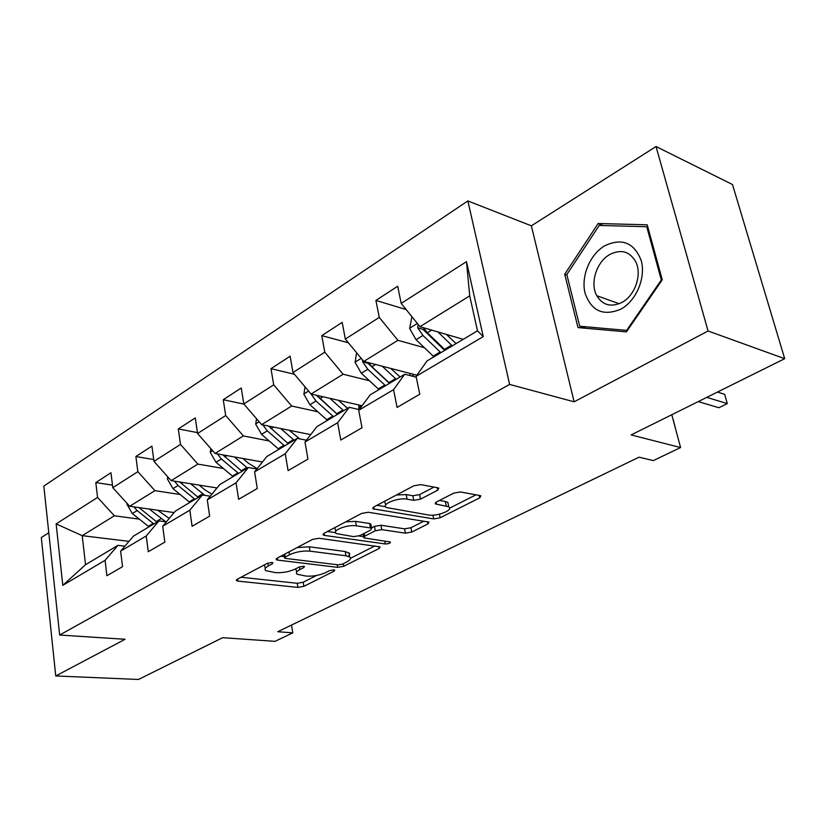 <?xml version="1.0" encoding="UTF-8"?>
<svg xmlns="http://www.w3.org/2000/svg" width="826" height="826" viewBox="0 0 826 826"><rect width="100%" height="100%" fill="white"/><g stroke="black" fill="none" stroke-linecap="round" stroke-linejoin="round"><path stroke-width="1.24" d="M271.919 562.485L267.459 563.27L237.248 579.263L236.463 580.647L237.929 581.101L297.897 587.4L303.885 586.336L334.086 571.138L334.716 570.116L333.88 569.857L329.605 570.611L325.63 572.614C319.455 575.361 312.951 576.517 306.116 576.083L297.092 574.246C295.646 572.924 296.555 571.385 299.828 569.61L303.803 567.565L304.412 566.533L303.514 566.244L299.146 567.018L295.171 569.073C288.955 571.871 282.316 573.048 275.234 572.594L265.714 570.632C264.248 569.279 265.125 567.72 268.336 565.944L272.312 563.848L272.879 562.795L271.919 562.485M437.718 490.2L438.802 488.135L437.832 487.784L420.692 484.625L413.795 485.822L373.93 506.916L372.949 508.837L433.702 518.904L440.144 517.778L479.7 497.871L480.846 495.868L479.978 495.569L460.433 491.955L453.732 493.132L436.531 501.96L435.447 503.912L448.755 506.823C454.176 509.879 437.078 516.704 428.446 514.98L386.279 507.505C380.703 504.304 398.06 497.304 407.084 499.172L413.754 500.329L420.486 499.162L437.718 490.2L437.202 487.67M48.786 532.76L41.3 537.53L55.745 675.957L138.5 679.468L222.659 637.682L275.017 641.348L292.786 632.85L277.732 631.714L639.045 457.181L653.304 460.588L680.572 447.558L671.806 414.735M708.068 330.999L656.03 146.532L531.355 225.828L574.132 401.818L708.068 330.999L784.7 358.69L631.126 434.92L680.572 447.558M574.132 401.818L509.632 384.42L59.658 635.029L43.83 486.101L467.846 200.924L509.632 384.42M55.745 675.957L125.077 639.283L59.658 635.029M319.084 538.263L312.538 539.409L277.154 558.139L276.318 559.667L277.691 560.111L337.648 567.359L343.771 566.275L379.072 548.505L380.043 546.884L319.084 538.263M324.122 533.286L361.643 513.421L368.365 512.254L428.993 522.115L427.94 523.921L411.761 532.058L405.411 533.173L381.746 529.631L375.283 530.767L364.772 536.188L363.812 537.881L390.368 542.011C390.368 543.209 388.674 543.859 385.277 543.952L324.484 535.413L323.214 534.99L324.122 533.286L324.484 535.413M656.03 146.532L732.497 184.539L784.7 358.69M406.165 309.564L375.913 300.427L379.268 317.39L345.33 339.083L342.181 322.367L321.779 335.635L324.794 352.196L292.982 372.536L290.153 356.202L271 368.664L273.705 384.854L243.815 403.955L241.275 387.993L223.257 399.712L225.694 415.53L197.559 433.516L195.277 417.904L178.302 428.942L180.491 444.419L153.966 461.373L151.912 446.102L135.887 456.53L137.859 471.667L112.801 487.681L110.952 472.74L95.806 482.59L97.571 497.417L56.137 523.901L62.797 585.335L85.532 564.705L117.984 545.336L124.881 546.151M375.913 300.427L397.688 286.261L401.188 303.379L466.494 261.646L483.251 336.595L416.087 376.326L419.753 394.26L397.079 407.414L393.568 389.655L358.711 410.274L362.005 427.754L340.797 440.051L337.638 422.736L305 442.044L307.953 459.101L288.088 470.634L285.249 453.732L254.625 471.852L257.278 488.507L238.611 499.327L236.071 482.828L207.274 499.864L209.659 516.126L192.097 526.307L189.815 510.189L162.691 526.245L164.828 542.124L148.267 551.727L146.223 535.981L120.627 551.118L122.547 566.657L106.915 575.722L105.078 560.317L62.797 585.335M416.893 375.2L363.77 361.437L397.905 340.312L424.419 347.725M416.273 377.203L404.74 374.23L370.172 394.859L358.711 410.274M397.905 340.312L379.268 317.39M363.77 361.437L345.33 339.083M393.568 389.655L404.74 374.23M362.087 405.731L311.092 394.033L343.11 374.219L369.398 380.714M359.217 409.593L349.264 407.332L316.864 426.67L305 442.044M343.11 374.219L324.794 352.196M311.092 394.033L292.982 372.536M337.638 422.736L349.264 407.332M310.721 434.641L261.625 424.647L291.702 406.031L317.752 411.74M306.425 440.206L297.246 438.379L266.819 456.53L254.625 471.852M291.702 406.031L273.705 384.854M261.625 424.647L243.815 403.955M285.249 453.732L297.246 438.379M262.451 462.013L215.059 453.464L243.381 435.932L269.173 440.95M256.865 469.034L248.368 467.537L219.737 484.625L207.274 499.864M243.381 435.932L225.694 415.53M215.059 453.464L197.559 433.516M236.071 482.828L248.368 467.537M217.011 487.959L171.158 480.629L197.868 464.098L223.392 468.497M210.258 496.209L202.36 494.991L175.36 511.098L162.691 526.245M197.868 464.098L180.491 444.419M171.158 480.629L153.966 461.373M189.815 510.189L202.36 494.991M174.131 512.574L129.692 506.286L154.927 490.665L180.182 494.526M166.336 521.877L158.974 520.886L133.482 536.095L120.627 551.118M154.927 490.665L137.859 471.667M129.692 506.286L112.801 487.681M146.223 535.981L158.974 520.886M128.99 541.35L82.208 535.671L114.349 515.775L139.336 519.141M114.349 515.775L97.571 497.417M85.532 564.705L82.208 535.671L56.137 523.901M105.078 560.317L117.984 545.336M531.355 225.828L467.846 200.924M292.786 632.85L291.516 625.055M416.087 376.326L427.063 360.91L477.49 330.823L469.715 295.873L419.949 326.673L463.21 339.341M483.251 336.595L477.49 330.823M469.715 295.873L466.494 261.646M419.949 326.673L401.188 303.379M112.491 485.13L95.806 482.59M153.719 459.566L135.887 456.53M197.424 432.597L178.302 428.942M243.98 404.141L223.257 399.712M294.448 374.281L271 368.664M348.376 342.78L321.779 335.635M647.202 224.806L598.158 223.516L564.716 274.222L577.983 327.581L626.428 331.887L662.266 279.808L647.202 224.806M566.946 275.027L564.716 274.222M603.021 225.539L598.158 223.516M264.33 564.932L265.342 568.309M295.698 568.794L296.72 572.026M241.058 577.24L297.226 583.29L303.204 582.227L316.544 575.474M350.513 558.293L374.87 545.965M280.768 556.228L284.412 556.672M285.238 557.034L284.65 558.108L285.59 558.407L338.216 564.86L342.522 564.096L346.796 561.938C350.348 560.049 351.329 558.407 349.739 557.003L345.97 555.795L310.029 551.159C302.812 550.612 295.966 551.82 289.523 554.773L285.238 557.034L284.764 554.112M348.304 556.301L349.532 554.907L349.563 553.389L345.216 551.531L345.97 555.795M297.112 547.576L309.296 546.802L345.216 551.531M423.955 521.134L410.914 527.731L411.761 532.058M371.524 527.897L374.467 526.369L380.92 525.243L404.575 528.846L410.914 527.731M363.585 536.673L358.949 536.002M335.583 532.656L327.488 531.5M356.378 525.842C347.57 524.242 331.319 530.519 336.285 533.555L353.662 536.652L360.115 535.516L370.637 530.085L371.607 528.33L370.461 527.948L356.378 525.842L355.562 521.371L345.671 521.877M334.726 527.669L335.862 531.201M370.946 524.789L369.645 523.519L370.461 527.948M355.562 521.371L369.645 523.519M396.501 494.98L406.185 494.609L412.855 495.776L419.577 494.609L433.991 487.082M384.503 501.32L385.773 504.841M448.363 504.892L447.847 502.373L445.307 501.485L446.216 505.946M439.453 500.453L445.307 501.485M449.654 508.135L475.962 494.826M377.007 505.295L385.535 506.699M127.018 503.344L126.884 504.211L132.315 513.545L148.99 526.833M149.258 509.053L165.768 521.805M157.735 510.251L169.227 518.429M133.843 506.875L137.147 510.582L153.853 523.932M156.94 522.094L138.995 507.598M604.58 245.859C589.754 254.687 580.802 276.669 585.097 293.302C591.53 311.257 603.527 316.503 621.08 309.038C636.35 300.623 645.994 277.639 641.234 260.593C634.131 242.555 621.916 237.651 604.58 245.859M609.588 254.614C596.413 262.007 589.785 283.39 596.775 295.708C602.753 305.352 611.188 307.561 622.081 302.347C634.987 295.512 642.174 274.697 635.906 262.069C629.804 251.331 621.028 248.843 609.588 254.614M661.316 279.973L626.655 330.379L579.707 326.249L566.822 274.542L599.253 225.436L646.748 226.727L661.316 279.973L661.977 280.231M627.316 330.606L626.655 330.379M585.882 328.283L579.707 326.249M647.852 227.202L646.748 226.727M167.761 476.829L167.42 479.028L172.985 488.631L189.877 502.445M190.62 483.737L204.848 495.383M199.128 485.099L204.662 489.684L211.9 494.196M174.42 481.155L178.096 485.492L195.019 499.379M198.271 497.428L179.758 482.002M210.857 448.673L210.289 452.39L215.999 462.271L233.108 476.654M234.367 456.943L247.49 468.063M242.896 458.482L248.605 463.345L257.185 468.631M217.341 453.877L221.399 458.957L238.538 473.401M241.987 471.347L222.865 454.868M256.535 418.73L255.699 424.172L261.563 434.352L278.878 449.334M280.716 428.529L294.118 440.237M289.245 430.274L299.745 438.874M262.813 424.884L267.294 430.842L284.629 445.895M288.295 443.717L268.543 426.061M305.011 386.816L303.885 394.219L309.905 404.73L327.426 420.372M358.742 409.479L358.98 405.019M329.915 398.349L343.616 410.708M338.433 400.3L347.591 408.333M311.02 393.94L315.997 401.002L333.539 416.717M336.254 413.361L316.337 395.231M337.421 414.404L317.008 395.386M356.574 352.712L355.108 362.387L361.303 373.238L379.01 389.583M409.985 375.582L410.016 373.414M382.211 366.217L396.243 379.31M390.698 368.417L400.135 376.986M362.459 359.857L362.666 361.871L367.787 369.274L385.515 385.701M416.314 375.045L416.201 376.171M416.149 376.604L416.067 377.152M389.428 383.367L367.88 363.223L362.666 361.871M675.575 428.87L673.118 419.67M389.655 383.233L371.906 366.744L368.53 362.676M673.252 419.701L675.554 428.787M411.916 316.699L409.665 328.48L416.046 339.703L433.939 356.811M437.914 331.928L452.297 345.857M446.36 334.406L456.086 343.595M418.08 324.35L417.719 327.798L422.953 335.47L440.867 352.671M444.677 350.4L422.912 329.306L417.719 327.798M698.259 401.601L718.847 407.734L727.293 403.615L724.67 394.322L717.453 392.071M445.276 350.048L427.352 332.775L423.408 327.685M727.293 403.615L706.777 397.368M267.872 563.084L268.336 565.944M303.586 566.254L303.803 567.565M299.384 566.904L299.828 569.61M333.869 569.857L334.086 571.138M303.204 582.227L303.885 586.336M297.226 583.29L297.897 587.4M237.62 579.067L237.929 581.101M272.095 562.516L272.312 563.848M378.69 546.492L379.072 548.505M343.317 563.693L343.771 566.275M337.184 564.726L337.648 567.359M277.36 558.035L277.691 560.111M309.296 546.802L310.029 551.159M289.038 551.851L289.523 554.773M427.496 521.702L427.94 523.921M404.575 528.846L405.411 533.173M380.92 525.243L381.746 529.631M374.467 526.369L375.283 530.767M364.256 533.379L364.772 536.188M384.74 541.071L385.277 543.952M419.577 494.609L420.486 499.162M412.855 495.776L413.754 500.329M406.185 494.609L407.084 499.172M436.025 502.249L436.427 504.252M479.173 495.414L479.7 497.871M439.411 514.185L440.144 517.778M432.948 515.156L433.702 518.904M373.693 507.061L374.095 509.229M153.182 523.405L148.319 526.307M161.173 518.625L156.259 521.567M137.147 510.582L132.315 513.545M141.452 507.949L140.214 508.702M168.772 477.965L167.461 478.781M194.327 498.821L189.195 501.888M202.783 493.772L197.59 496.88M178.096 485.492L172.985 488.631M182.959 482.518L181.338 483.509M212.633 450.697L210.32 452.132M237.847 472.833L232.405 476.075M246.788 467.485L241.295 470.768M221.399 458.957L215.999 462.271M226.892 455.601L224.837 456.85M259.157 421.776L255.74 423.903M283.927 445.297L278.176 448.745M293.416 439.639L287.593 443.118M267.294 430.842L261.563 434.352M273.468 427.063L270.938 428.611M308.583 391.049L303.927 393.95M332.826 416.097L326.714 419.742M358.897 407.414L361.829 405.669M342.904 410.078L336.719 413.774M315.997 401.002L309.905 404.73M322.935 396.748L319.868 398.628M361.21 358.339L355.149 362.108M384.802 385.05L378.298 388.932M411.771 376.047L414.322 374.529M395.52 378.649L388.932 382.583M367.787 369.274L361.303 373.238M375.572 364.493L371.906 366.744M417.347 323.451L409.706 328.201M440.144 351.99L433.206 356.13M451.574 345.165L444.553 349.357M422.953 335.47L416.046 339.703M431.699 330.111L427.352 332.775M236.36 579.966L236.463 580.647M276.194 558.903L276.318 559.667M284.061 554.483L284.557 557.56M348.975 552.749L349.739 557.003M363.099 533.978L363.657 537.045M370.781 523.911L371.607 528.33M323.069 534.112L323.214 534.99M447.847 502.373L448.755 506.823M435.25 502.941L435.447 503.912M372.763 507.835L372.949 508.837M619.211 303.731L596.775 295.708"/></g></svg>
